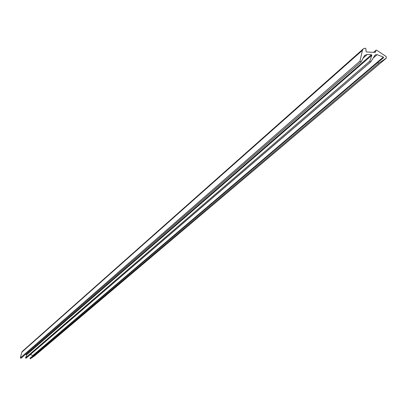 <?xml version="1.0" encoding="UTF-8"?>
<svg xmlns="http://www.w3.org/2000/svg" width="407" height="407" viewBox="0 0 407 407"><rect width="100%" height="100%" fill="white"/><g stroke="black" fill="none" stroke-linecap="round" stroke-linejoin="round"><path stroke-width="0.61" d="M370.365 62.032L369.795 61.147L371.845 55.286L371.454 54.721L367.226 54.513L364.586 55.428L361.192 61.793L360.729 61.95L360.022 61.035L362.398 50.326L363.248 48.896L365.344 48.153L365.918 48.743L366.01 51.358L366.631 51.989L374.969 52.406L375.513 52.035L375.89 50.437L376.434 50.071L386.131 56.507L386.34 58.135L378.388 63.39L377.966 62.302L383.516 57.758L383.363 57.061L377.121 54.64L375.173 54.945L370.879 61.747L370.365 62.032M370.574 62.006L25.885 358.267L25.59 357.804L369.795 61.147M34.554 355.891L30.342 358.796L29.945 358.287L377.95 62.317L29.945 358.287M360.963 61.92L20.976 358.292L20.36 357.916L21.815 352.187L362.398 50.326M21.815 352.187L22.293 351.414L363.248 48.896M375.096 52.396L375.513 52.035M373.702 52.34L375.89 50.437M33.084 355.616L30.393 354.492M25.59 357.804L26.791 354.66L25.504 354.349M20.36 357.916L360.022 61.035M362.927 58.272L367.226 54.513M34.473 355.957L386.258 58.201M30.342 358.796L378.724 63.299M32.942 355.403L383.363 57.061M373.168 58.048L377.121 54.64M26.791 354.66L371.845 55.286M26.592 354.365L371.454 54.721M361.192 61.793L20.976 358.292M376.043 50.209L373.59 52.335M386.34 58.135L34.519 355.922M370.757 61.9L26.094 358.191"/></g></svg>
